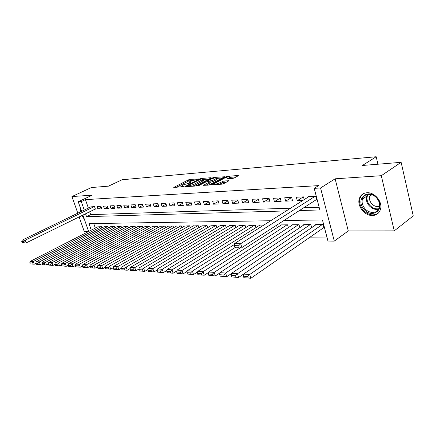 <?xml version="1.0" encoding="UTF-8"?>
<svg xmlns="http://www.w3.org/2000/svg" width="435" height="435" viewBox="0 0 435 435"><rect width="100%" height="100%" fill="white"/><g stroke="black" fill="none" stroke-linecap="round" stroke-linejoin="round"><path stroke-width="0.65" d="M198.458 178.959L189.97 179.41L188.404 179.878L173.739 187.436L183.608 186.631L181.515 186.044L183.749 184.685L191.101 182.76L188.98 182.194L189.97 181.487L198.458 178.959M366.982 192.749C363.067 193.091 360.501 195.087 359.294 198.735C356.847 205.945 364.671 215.956 372.474 215.499C376.786 215.233 379.505 212.998 380.62 208.805C382.506 201.492 374.443 192.058 366.982 192.749M80.622 208.577L80.557 211.85M81.807 215.629L84.357 219.251M232.431 178.508L234.133 178.007L238.135 175.843L238.402 175.648L238.016 175.495L227.461 176.354L225.798 176.844L211.057 184.761L221.942 184.174L223.672 183.668L228.919 180.775L223.987 180.955L219.833 182.771C216.592 184.108 214.749 184.413 214.303 183.695L224.601 178.04C227.804 176.73 229.631 176.425 230.082 177.127L227.5 178.709L232.431 178.508M401.135 162.326L413.25 215.901L394.246 230.854L381.299 175.696L401.135 162.326L362.42 165.479L376.177 156.736L122.11 179.742L108.489 186.153L91.399 187.545L71.949 196.549L92.171 195.184L78.235 201.764L81.285 201.59L85.439 199.627L318.578 185.62L314.217 188.339L320.562 187.98L334.287 241.11L327.952 241.039L322.449 219.925L283.876 220.534M381.299 175.696L335.135 178.807L320.562 187.98M210.937 178.051L211.225 177.839L210.883 177.708L201.133 178.502L199.54 178.975L184.842 186.642L194.875 186.088L196.528 185.604L210.937 178.051M214.042 177.447L224.542 176.768L209.822 184.652L208.131 185.152L203.422 185.31L209.942 181.743L206.739 181.819L205.092 182.303L198.931 185.544L197.533 185.783L212.41 177.931L214.042 177.447L214.221 178.045M71.949 196.549L77.805 213.183M79.132 216.945L84.205 231.371L88.604 231.36M323.303 227.951L323.923 227.945L323.015 224.471L315.658 224.542L315.75 224.89M95.075 209.132L95.39 209.121L94.52 206.592L90.795 206.881M100.909 206.293L97.059 206.473L97.929 209.012L101.785 208.849L100.909 206.293M107.45 205.989L103.508 206.174L104.384 208.74L108.331 208.577L107.45 205.989M114.144 205.679L110.109 205.864L110.99 208.468L115.03 208.294L114.144 205.679M121.001 205.358L116.868 205.554L117.754 208.186L121.887 208.012L121.001 205.358M128.02 205.032L123.79 205.228L124.676 207.892L128.912 207.718L128.02 205.032M135.214 204.7L130.875 204.901L131.772 207.598L136.111 207.413L135.214 204.7M142.588 204.358L138.14 204.564L139.037 207.294L143.485 207.103L142.588 204.358M150.146 204.004L145.589 204.216L146.486 206.978L151.048 206.788L150.146 204.004M157.894 203.645L153.223 203.863L154.126 206.663L158.802 206.467L157.894 203.645M165.849 203.275L161.053 203.498L161.956 206.331L166.757 206.13L165.849 203.275M174.005 202.895L169.084 203.123L169.993 206L174.919 205.793L174.005 202.895M182.379 202.509L177.328 202.743L178.241 205.652L183.293 205.44L182.379 202.509M190.981 202.106L185.794 202.346L186.707 205.298L191.9 205.081L190.981 202.106M199.817 201.693L194.488 201.943L195.402 204.934L200.736 204.711L199.817 201.693M208.892 201.274L203.417 201.53L204.336 204.559L209.817 204.33L208.892 201.274M218.229 200.839L212.595 201.1L213.52 204.178L219.148 203.939L218.229 200.839M227.826 200.394L222.035 200.666L222.959 203.781L228.75 203.536L227.826 200.394M237.695 199.937L231.741 200.214L232.665 203.373L238.625 203.123L237.695 199.937M247.858 199.464L241.724 199.747L242.654 202.955L248.787 202.699L247.858 199.464M258.325 198.974L252.006 199.268L252.936 202.525L259.249 202.264L258.325 198.974M269.102 198.474L262.593 198.779L263.523 202.085L270.032 201.813L269.102 198.474M280.211 197.958L273.501 198.273L274.431 201.628L281.135 201.345L280.211 197.958M291.662 197.425L284.746 197.746L285.675 201.155L292.592 200.867L291.662 197.425M304.195 199.6L303.472 196.876L296.344 197.207L297.268 200.671L302.874 200.437M85.439 199.627L88.37 208.06M89.664 211.785L90.649 214.624L290.591 208.191M303.722 207.767L319.149 207.272M315.973 199.888L316.593 199.861L315.663 196.31L308.306 196.653L308.382 196.957M309.04 237.853L327.158 237.988M93.748 223.546L95.325 228.076M97.712 226.852L101.447 226.684L101.872 227.913M104.047 226.793L107.869 226.619L108.304 227.891M110.528 226.733L114.438 226.553L114.883 227.864M117.162 226.673L121.164 226.483L121.621 227.837M123.948 226.608L128.048 226.417L128.515 227.815M130.902 226.543L135.1 226.347L135.579 227.788M138.02 226.477L142.321 226.276L142.81 227.766M145.312 226.412L149.722 226.2L150.222 227.744M152.788 226.341L157.307 226.124L157.823 227.722M160.45 226.271L165.083 226.048L165.61 227.701M168.307 226.2L173.059 225.966L173.603 227.679M176.365 226.124L181.237 225.885L181.797 227.663M184.636 226.048L189.638 225.803L190.209 227.646M193.118 225.972L198.257 225.716L198.849 227.63M201.835 225.895L207.109 225.629L207.718 227.619M210.785 225.814L216.206 225.537L216.831 227.608M219.985 225.732L225.553 225.444L226.195 227.597M229.435 225.645L235.166 225.346L235.824 227.592M239.158 225.558L245.052 225.248L245.731 227.592M249.157 225.471L255.22 225.145L255.921 227.592M259.45 225.379L259.369 225.107L263.866 225.058M277.215 227.608L276.557 225.243M280.956 225.189L280.874 224.89L287.578 224.824L288.345 227.625M292.2 225.091L292.119 224.775L299.024 224.71L299.824 227.652M303.793 224.993L303.706 224.661L310.835 224.59L311.656 227.679L238.603 277.47L231.828 276.943L236.009 277.215L235.563 275.719L231.382 275.458L231.828 276.943M377.933 164.218L376.177 156.736M335.135 178.807L348.272 230.931L394.246 230.854M348.272 230.931L334.287 241.11M299.41 210.545L319.85 209.958L314.217 188.339M85.548 213.797L86.543 216.652L286.263 210.921M81.285 201.59L84.243 210.061M88.648 231.491L82.906 215.097M81.59 211.345L78.235 201.764M270.7 220.746L88.979 223.617L91.258 230.158M90.649 214.624L86.543 216.652M97.929 209.012L101.279 207.37M104.384 208.74L107.809 207.049M110.99 208.468L114.497 206.717M117.754 208.186L121.343 206.38M124.676 207.892L128.352 206.032M131.772 207.598L135.535 205.679M139.037 207.294L142.898 205.309M146.486 206.978L150.445 204.928M154.126 206.663L158.182 204.542M161.956 206.331L166.121 204.14M169.993 206L174.266 203.721M178.241 205.652L182.629 203.297M186.707 205.298L191.21 202.851M195.402 204.934L200.029 202.395M204.336 204.559L209.088 201.927M213.52 204.178L218.403 201.438M222.959 203.781L227.983 200.932M232.665 203.373L237.836 200.404M242.654 202.955L247.972 199.861M252.936 202.525L258.412 199.295M263.523 202.085L269.167 198.708M274.431 201.628L280.249 198.099M285.675 201.155L291.673 197.463M297.268 200.671L303.315 196.886M374.404 215.265L374.307 214.857M192.341 180.356L188.741 180.982L176.208 187.409M209.088 179.019L203.232 179.486M200.932 178.997L186.968 186.028L188.371 186.039L193.591 184.5L203.178 179.318L200.932 178.997M192.558 186.251L193.945 185.647L193.591 184.5M203.411 180.095L203.52 180.454L202.574 181.139L193.945 185.647M216.521 178.426L222.41 177.953M205.885 185.31L210.257 182.787M215.695 178.769L216.456 178.209C216.016 177.551 214.237 177.855 211.133 179.128L207.816 180.873L207.517 181.085L207.865 181.226L212.372 180.52L215.695 178.769L216.037 179.927L216.799 179.372L216.706 179.041M216.037 179.927L212.72 181.683L210.094 182.249M229.946 178.703L230.327 177.953M219.354 184.358L220.186 183.967L219.833 182.771M226.814 181.966L222.638 182.651L220.186 183.967M214.471 184.255L213.509 184.772M236.281 176.849L230.148 177.339M101.132 226.684L33.25 261.56L30.26 261.381L97.978 226.717M31.869 262.957L33.25 261.56L34.245 264.208L30.178 263.882L32.266 264.018L31.869 262.957L29.776 262.827L30.178 263.882M35.86 263.376L34.245 264.208L32.266 264.018M30.26 261.381L29.776 262.827M94.205 206.603L25.214 240.163L26.225 242.86L95.352 208.996M91.067 206.75L22.256 240.115L25.214 240.163L23.822 241.577L21.75 241.534L22.152 242.61L24.229 242.654L23.822 241.577M24.229 242.654L22.152 242.61M21.75 241.534L22.256 240.115M81.079 209.887L81.215 211.53M82.46 215.314L83.71 217.391M363.693 208.849C354.906 198.583 368.809 187.42 377.243 198.463C386.198 209.175 371.686 219.784 363.693 208.849M377.134 198.567C372.686 192.651 363.812 193.118 362.393 199.143C361.637 202.215 362.371 205.233 364.584 208.186C369.027 214.21 378.287 213.721 379.467 207.19C380.027 204.227 379.249 201.356 377.134 198.567M379.608 206.353C376.569 207.12 373.823 206.103 371.365 203.303C369.641 201.013 369.07 198.67 369.658 196.272L370.566 194.44M363.546 193.602L361.36 195.598L360.011 198.322C359.049 202.15 359.946 205.907 362.714 209.599C367.874 215.151 373.083 216.325 378.33 213.117M107.543 226.624L39.335 261.919L36.274 261.739L104.318 226.651M37.937 263.338L39.335 261.919L40.335 264.605L36.197 264.273L38.34 264.415L37.937 263.338L35.795 263.208L36.197 264.273M42.016 263.73L40.335 264.605L38.34 264.415M36.274 261.739L35.795 263.208M114.106 226.553L45.572 262.294L42.434 262.104L110.805 226.591M44.158 263.73L45.572 262.294L46.578 265.007L42.364 264.676L44.56 264.817L44.158 263.73L41.961 263.594L42.364 264.676M48.323 264.094L46.578 265.007L44.56 264.817M42.434 262.104L41.961 263.594M120.827 226.488L51.966 262.675L48.753 262.484L117.445 226.521M50.536 264.127L51.966 262.675L52.983 265.426L48.693 265.084L50.944 265.23L50.536 264.127L48.285 263.985L48.693 265.084M54.794 264.464L52.983 265.426L50.944 265.23M48.753 262.484L48.285 263.985M127.7 226.417L58.529 263.066L55.229 262.87L124.241 226.456M57.077 264.54L58.529 263.066L59.551 265.85L55.18 265.502L57.485 265.654L57.077 264.54L54.772 264.393L55.18 265.502M61.433 264.844L59.551 265.85L57.485 265.654M55.229 262.87L54.772 264.393M134.741 226.352L65.261 263.469L61.873 263.267L131.201 226.385M63.793 264.958L65.261 263.469L66.289 266.285L61.835 265.932L64.206 266.089L63.793 264.958L61.422 264.812L61.835 265.932M138.325 226.314L68.692 263.67L68.251 265.241L68.665 266.378L71.095 266.535L70.682 265.393L68.251 265.241L66.289 266.285L64.206 266.089M61.873 263.267L61.422 264.812M141.957 226.276L72.172 263.876L73.205 266.737L68.665 266.378M75.282 265.606L73.205 266.737L71.095 266.535M68.692 263.67L72.172 263.876L70.682 265.393M149.346 226.205L79.268 264.301L75.695 264.089L145.627 226.243M77.762 265.834L79.268 264.301L80.301 267.199L75.679 266.829L78.175 266.992L77.762 265.834L75.26 265.676L75.679 266.829M82.498 265.997L80.301 267.199L78.175 266.992M75.695 264.089L75.26 265.676M156.921 226.129L86.554 264.736L82.884 264.518L153.109 226.167M85.026 266.291L86.554 264.736L87.598 267.672L82.878 267.297L85.445 267.465L85.026 266.291L82.46 266.128L82.878 267.297M89.909 266.394L87.598 267.672L85.445 267.465M82.884 264.518L82.46 266.128M164.686 226.053L94.042 265.181L90.273 264.958L160.781 226.091M92.492 266.758L94.042 265.181L95.091 268.156L90.279 267.775L92.916 267.949L92.492 266.758L89.86 266.59L90.279 267.775M97.527 266.796L95.091 268.156L92.916 267.949M90.273 264.958L89.86 266.59M172.651 225.972L101.736 265.644L97.864 265.41L168.644 226.01M100.17 267.237L101.736 265.644L102.79 268.656L97.88 268.27L100.594 268.444L100.17 267.237L97.462 267.068L97.88 268.27M105.357 267.21L102.79 268.656L100.594 268.444M97.864 265.41L97.462 267.068M180.824 225.89L109.653 266.111L105.667 265.877L176.713 225.928M108.065 267.732L109.653 266.111L110.713 269.167L105.7 268.776L108.489 268.955L108.065 267.732L105.275 267.558L105.7 268.776M113.41 267.634L110.713 269.167L108.489 268.955M105.667 265.877L105.275 267.558M189.209 225.803L117.793 266.601L113.693 266.356L184.989 225.847M116.183 268.243L117.793 266.601L118.858 269.7L113.742 269.298L116.607 269.483L116.183 268.243L113.312 268.063L113.742 269.298M121.697 268.063L118.858 269.7L116.607 269.483M113.693 266.356L113.312 268.063M197.822 225.721L126.172 267.101L121.952 266.845L193.488 225.765M124.54 268.765L126.172 267.101L127.243 270.244L122.017 269.83L124.97 270.021L124.54 268.765L121.588 268.58L122.017 269.83M130.223 268.509L127.243 270.244L124.97 270.021M121.952 266.845L121.588 268.58M206.663 225.629L134.796 267.612L130.451 267.351L202.21 225.678M133.143 269.303L134.796 267.612L135.872 270.804L130.533 270.385L133.572 270.581L133.143 269.303L130.103 269.113L130.533 270.385M138.999 268.96L135.872 270.804L133.572 270.581M130.451 267.351L130.103 269.113M215.744 225.542L143.68 268.145L139.205 267.873L211.171 225.586M142 269.858L143.68 268.145L144.763 271.38L139.303 270.951L142.435 271.152L142 269.858L138.868 269.662L139.303 270.951M148.047 269.423L144.763 271.38L142.435 271.152M139.205 267.873L138.868 269.662M225.08 225.45L152.832 268.689L148.221 268.411L220.382 225.493M151.13 270.429L152.832 268.689L153.919 271.973L148.34 271.538L151.565 271.744L151.13 270.429L147.905 270.227L148.34 271.538M157.367 269.896L153.919 271.973L151.565 271.744M148.221 268.411L147.905 270.227M234.677 225.352L162.271 269.249L157.519 268.966L229.843 225.401M160.542 271.021L162.271 269.249L163.364 272.587L157.655 272.141L160.983 272.353L160.542 271.021L157.214 270.815L157.655 272.141M166.975 270.38L163.364 272.587L160.983 272.353M157.519 268.966L157.214 270.815M244.546 225.254L172.004 269.83L167.1 269.537L239.576 225.303M170.248 271.63L172.004 269.83L173.103 273.218L167.257 272.761L170.689 272.984L170.248 271.63L166.817 271.413L167.257 272.761M176.887 270.875L173.103 273.218L170.689 272.984M167.1 269.537L166.817 271.413M254.703 225.151L182.047 270.429L176.985 270.13L249.592 225.2M180.269 272.256L182.047 270.429L183.146 273.871L177.165 273.403L180.71 273.631L180.269 272.256L176.724 272.033L177.165 273.403M187.11 271.38L183.146 273.871L180.71 273.631M176.985 270.13L176.724 272.033M234.465 244.459L192.417 271.048L187.191 270.739L259.896 225.102M190.612 272.903L192.417 271.048L193.521 274.545L187.393 274.066L191.052 274.3L190.612 272.903L186.952 272.674L187.393 274.066M197.669 271.897L193.521 274.545L191.052 274.3M187.191 270.739L186.952 272.674M240.718 247.548L203.129 271.685L197.729 271.364L235.4 247.357M201.291 273.571L203.129 271.685L204.238 275.235L197.958 274.751L201.737 274.996L201.291 273.571L197.512 273.338L197.958 274.751M208.577 272.424L204.238 275.235L201.737 274.996M197.729 271.364L197.512 273.338M287.013 224.83L214.199 272.348L208.621 272.016L281.429 224.884M212.334 274.267L214.199 272.348L215.309 275.959L208.871 275.458L212.78 275.708L212.334 274.267L208.425 274.023L208.871 275.458M219.849 272.968L215.309 275.959L212.78 275.708M208.621 272.016L208.425 274.023M298.448 224.716L225.645 273.028L219.876 272.685L292.69 224.77M223.748 274.98L225.645 273.028L226.76 276.698L220.153 276.187L224.194 276.448L223.748 274.98L219.708 274.73L220.153 276.187M231.507 273.517L226.76 276.698L224.194 276.448M219.876 272.685L219.708 274.73M310.237 224.596L237.488 273.735L231.518 273.381L304.293 224.656M235.563 275.719L237.488 273.735L238.603 277.47L236.009 277.215M231.518 273.381L231.382 275.458M322.395 224.476L249.75 274.469L243.567 274.099L316.267 224.536M247.792 276.486L249.75 274.469L250.864 278.264L243.91 277.726L248.238 278.008L247.792 276.486L243.459 276.214L243.91 277.726M323.825 227.587L250.864 278.264L248.238 278.008M243.567 274.099L243.459 276.214M315.049 196.337L240.696 243.687L241.838 247.575L316.511 199.545M308.91 196.625L234.519 243.584L240.696 243.687L238.712 245.726L234.389 245.644L234.846 247.189L239.168 247.281L238.712 245.726M239.168 247.281L234.846 247.189M234.389 245.644L234.519 243.584M190.133 183.07L189.992 182.597M182.656 186.941L182.51 186.457M174.179 187.55L174.071 187.202M188.741 180.982L188.404 179.878M190.307 180.52L189.97 179.41M185.272 186.767L185.163 186.414M199.67 179.405L199.54 178.975M201.274 178.97L201.133 178.502M210.98 178.029L210.883 177.708M187.344 186.62L187.191 186.12M188.529 186.539L188.371 186.039M202.574 181.139L202.231 180.003M224.281 176.963L224.177 176.621M203.841 185.457L203.727 185.087M209.996 183.13L209.648 181.96M212.584 178.519L212.41 177.931M208.012 181.721L207.865 181.226M211.062 182.173L210.714 181.009M212.72 181.683L212.372 180.52M227.886 178.861L227.777 178.508M229.658 178.725L229.348 177.665M222.638 182.651L222.285 181.455M224.335 182.151L223.987 180.955M228.641 180.976L228.538 180.612M211.464 184.913L211.356 184.543M225.977 177.453L225.798 176.844M227.641 176.963L227.461 176.354M238.119 175.854L238.016 175.495M378.657 209.284C374.948 209.915 371.653 208.561 368.766 205.217C366.564 202.286 365.846 199.29 366.607 196.228L367.401 194.445M368.064 194.336C366.286 197.637 366.721 201.117 369.364 204.782C372.17 208.028 375.367 209.333 378.961 208.702M189.268 183.146L189.084 182.537M181.814 187.012L181.623 186.392M187.159 186.637L186.996 186.109M203.52 180.454L203.178 179.318M210.29 182.912L209.942 181.743M216.799 179.372L216.456 178.209M207.712 181.743L207.555 181.205M230.43 178.306L230.082 177.127M214.602 184.696L214.411 184.054M369.658 196.272L371.816 194.771M362.393 199.143L366.607 196.228L367.45 194.434"/></g></svg>
